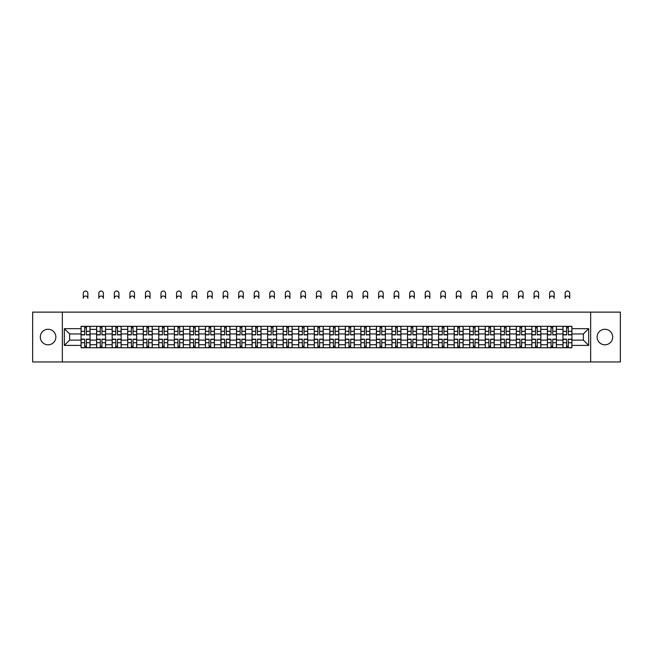 <?xml version="1.0" encoding="UTF-8"?>
<svg xmlns="http://www.w3.org/2000/svg" width="653" height="653" viewBox="0 0 653 653"><rect width="100%" height="100%" fill="white"/><g stroke="black" fill="none" stroke-linecap="round" stroke-linejoin="round"><path stroke-width="0.98" d="M604.907 329.267A7.771 7.771 0 0 0 597.136 337.038A7.771 7.771 0 0 0 604.907 344.808A7.771 7.771 0 0 0 612.677 337.038A7.771 7.771 0 0 0 604.907 329.267M48.093 329.267A7.771 7.771 0 0 0 40.323 337.038A7.771 7.771 0 0 0 48.093 344.808A7.771 7.771 0 0 0 55.864 337.038A7.771 7.771 0 0 0 48.093 329.267M590.655 361.95L620.35 361.95L620.35 312.126L32.65 312.126L32.65 361.95L590.655 361.95L590.655 312.126M96.62 347.747L96.62 329.365L90.049 329.365L90.049 347.747M90.049 329.365L90.049 326.329M96.62 329.365L96.62 326.329M105.59 326.329L105.59 347.747M112.169 347.747L112.169 326.329M121.132 326.329L121.132 347.747M127.71 347.747L127.71 326.329M136.681 326.329L136.681 347.747M143.252 347.747L143.252 326.329M152.222 326.329L152.222 347.747M158.801 347.747L158.801 326.329M167.764 326.329L167.764 347.747M174.343 347.747L174.343 326.329M183.313 326.329L183.313 347.747M189.884 347.747L189.884 326.329M198.855 326.329L198.855 347.747M205.434 347.747L205.434 326.329M214.404 326.329L214.404 347.747M220.975 347.747L220.975 326.329M229.946 326.329L229.946 347.747M236.525 347.747L236.525 326.329M245.487 326.329L245.487 347.747M252.066 347.747L252.066 326.329M261.037 326.329L261.037 347.747M267.608 347.747L267.608 326.329M276.578 326.329L276.578 347.747M283.157 347.747L283.157 326.329M292.12 326.329L292.12 347.747M298.699 347.747L298.699 326.329M307.669 326.329L307.669 347.747M314.24 347.747L314.24 326.329M323.211 326.329L323.211 347.747M329.789 347.747L329.789 326.329M338.76 326.329L338.76 347.747M345.331 347.747L345.331 326.329M354.301 326.329L354.301 347.747M360.88 347.747L360.88 326.329M369.843 326.329L369.843 347.747M376.422 347.747L376.422 326.329M385.392 326.329L385.392 347.747M391.963 347.747L391.963 326.329M400.934 326.329L400.934 347.747M407.513 347.747L407.513 326.329M416.475 326.329L416.475 347.747M423.054 347.747L423.054 326.329M432.025 326.329L432.025 347.747M438.596 347.747L438.596 326.329M447.566 326.329L447.566 347.747M454.145 347.747L454.145 326.329M463.116 326.329L463.116 347.747M469.687 347.747L469.687 326.329M478.657 326.329L478.657 347.747M485.236 347.747L485.236 326.329M494.199 326.329L494.199 347.747M500.778 347.747L500.778 326.329M509.748 326.329L509.748 347.747M516.319 347.747L516.319 326.329M525.29 326.329L525.29 347.747M531.869 347.747L531.869 326.329M540.831 326.329L540.831 347.747M547.41 347.747L547.41 326.329M556.38 326.329L556.38 347.747M562.951 347.747L562.951 326.329M562.951 340.123L556.38 340.123M547.41 340.123L540.831 340.123M531.869 340.123L525.29 340.123M516.319 340.123L509.748 340.123M500.778 340.123L494.199 340.123M485.236 340.123L478.657 340.123M469.687 340.123L463.116 340.123M454.145 340.123L447.566 340.123M438.596 340.123L432.025 340.123M423.054 340.123L416.475 340.123M407.513 340.123L400.934 340.123M391.963 340.123L385.392 340.123M376.422 340.123L369.843 340.123M360.88 340.123L354.301 340.123M345.331 340.123L338.76 340.123M329.789 340.123L323.211 340.123M314.24 340.123L307.669 340.123M298.699 340.123L292.12 340.123M283.157 340.123L276.578 340.123M267.608 340.123L261.037 340.123M252.066 340.123L245.487 340.123M236.525 340.123L229.946 340.123M220.975 340.123L214.404 340.123M205.434 340.123L198.855 340.123M189.884 340.123L183.313 340.123M174.343 340.123L167.764 340.123M158.801 340.123L152.222 340.123M143.252 340.123L136.681 340.123M127.71 340.123L121.132 340.123M112.169 340.123L105.59 340.123M96.62 340.123L90.049 340.123M562.951 333.952L556.38 333.952M547.41 333.952L540.831 333.952M531.869 333.952L525.29 333.952M516.319 333.952L509.748 333.952M500.778 333.952L494.199 333.952M485.236 333.952L478.657 333.952M469.687 333.952L463.116 333.952M454.145 333.952L447.566 333.952M438.596 333.952L432.025 333.952M423.054 333.952L416.475 333.952M407.513 333.952L400.934 333.952M391.963 333.952L385.392 333.952M376.422 333.952L369.843 333.952M360.88 333.952L354.301 333.952M345.331 333.952L338.76 333.952M329.789 333.952L323.211 333.952M314.24 333.952L307.669 333.952M298.699 333.952L292.12 333.952M283.157 333.952L276.578 333.952M267.608 333.952L261.037 333.952M252.066 333.952L245.487 333.952M236.525 333.952L229.946 333.952M220.975 333.952L214.404 333.952M205.434 333.952L198.855 333.952M189.884 333.952L183.313 333.952M174.343 333.952L167.764 333.952M158.801 333.952L152.222 333.952M143.252 333.952L136.681 333.952M127.71 333.952L121.132 333.952M112.169 333.952L105.59 333.952M96.62 333.952L90.049 333.952M69.618 340.123L81.078 340.123L81.078 333.952L69.618 333.952L69.618 340.123L64.337 345.404L64.337 328.671L81.078 328.671L81.078 333.952M571.922 333.952L571.922 340.123L583.382 340.123L583.382 333.952L571.922 333.952L571.922 326.329L81.078 326.329L81.078 328.671M571.922 328.671L588.663 328.671L588.663 345.404L571.922 345.404L571.922 340.123M81.078 340.123L81.078 347.747L571.922 347.747L571.922 345.404M81.078 345.404L64.337 345.404M62.345 361.95L62.345 312.126M86.408 346.253L84.71 346.253M84.71 327.822L86.408 327.822M101.95 346.253L100.26 346.253M100.26 327.822L101.95 327.822M117.499 346.253L115.801 346.253M115.801 327.822L117.499 327.822M133.041 346.253L131.351 346.253M131.351 327.822L133.041 327.822M148.582 346.253L146.892 346.253M146.892 327.822L148.582 327.822M164.132 346.253L162.434 346.253M162.434 327.822L164.132 327.822M179.673 346.253L177.983 346.253M177.983 327.822L179.673 327.822M195.223 346.253L193.525 346.253M193.525 327.822L195.223 327.822M210.764 346.253L209.066 346.253M209.066 327.822L210.764 327.822M226.305 346.253L224.616 346.253M224.616 327.822L226.305 327.822M241.855 346.253L240.157 346.253M240.157 327.822L241.855 327.822M257.396 346.253L255.707 346.253M255.707 327.822L257.396 327.822M272.938 346.253L271.248 346.253M271.248 327.822L272.938 327.822M288.487 346.253L286.789 346.253M286.789 327.822L288.487 327.822M304.029 346.253L302.339 346.253M302.339 327.822L304.029 327.822M319.578 346.253L317.88 346.253M317.88 327.822L319.578 327.822M335.12 346.253L333.422 346.253M333.422 327.822L335.12 327.822M350.661 346.253L348.971 346.253M348.971 327.822L350.661 327.822M366.211 346.253L364.513 346.253M364.513 327.822L366.211 327.822M381.752 346.253L380.062 346.253M380.062 327.822L381.752 327.822M397.293 346.253L395.604 346.253M395.604 327.822L397.293 327.822M412.843 346.253L411.145 346.253M411.145 327.822L412.843 327.822M428.384 346.253L426.695 346.253M426.695 327.822L428.384 327.822M443.934 346.253L442.236 346.253M442.236 327.822L443.934 327.822M459.475 346.253L457.777 346.253M457.777 327.822L459.475 327.822M475.017 346.253L473.327 346.253M473.327 327.822L475.017 327.822M490.566 346.253L488.868 346.253M488.868 327.822L490.566 327.822M506.108 346.253L504.418 346.253M504.418 327.822L506.108 327.822M521.649 346.253L519.959 346.253M519.959 327.822L521.649 327.822M537.199 346.253L535.501 346.253M535.501 327.822L537.199 327.822M552.74 346.253L551.05 346.253M551.05 327.822L552.74 327.822M568.29 346.253L566.592 346.253M566.592 327.822L568.29 327.822M64.337 328.671L69.618 333.952M583.382 340.123L588.663 345.404M583.382 333.952L588.663 328.671M87.853 298.323A2.294 2.294 0 0 0 85.559 296.038A2.294 2.294 0 0 0 83.266 298.323L83.266 293.344A2.294 2.294 0 0 1 85.559 291.05A2.294 2.294 0 0 1 87.853 293.344L87.853 298.323M86.408 334.891L86.408 326.427L89.992 326.427L89.992 334.891L86.408 334.891M84.71 327.724L86.408 327.724M84.71 326.427L81.127 326.427L81.127 334.891L84.71 334.891L84.71 326.427L86.408 326.427M84.71 339.176L84.71 347.649L81.127 347.649L81.127 339.176L84.71 339.176M86.408 346.351L84.71 346.351M86.408 347.649L89.992 347.649L89.992 339.176L86.408 339.176L86.408 347.649L84.71 347.649M103.394 298.323A2.294 2.294 0 0 0 101.109 296.038A2.294 2.294 0 0 0 98.815 298.323L98.815 293.344A2.294 2.294 0 0 1 101.109 291.05A2.294 2.294 0 0 1 103.394 293.344L103.394 298.323M101.95 334.891L101.95 326.427L105.541 326.427L105.541 334.891L101.95 334.891M100.26 327.724L101.95 327.724M100.26 326.427L96.668 326.427L96.668 334.891L100.26 334.891L100.26 326.427L101.95 326.427M118.944 298.323A2.294 2.294 0 0 0 116.65 296.038A2.294 2.294 0 0 0 114.357 298.323L114.357 293.344A2.294 2.294 0 0 1 116.65 291.05A2.294 2.294 0 0 1 118.944 293.344L118.944 298.323M117.499 334.891L117.499 326.427L121.083 326.427L121.083 334.891L117.499 334.891M115.801 327.724L117.499 327.724M115.801 326.427L112.218 326.427L112.218 334.891L115.801 334.891L115.801 326.427L117.499 326.427M134.485 298.323A2.294 2.294 0 0 0 132.192 296.038A2.294 2.294 0 0 0 129.906 298.323L129.906 293.344A2.294 2.294 0 0 1 132.192 291.05A2.294 2.294 0 0 1 134.485 293.344L134.485 298.323M133.041 334.891L133.041 326.427L136.632 326.427L136.632 334.891L133.041 334.891M131.351 327.724L133.041 327.724M131.351 326.427L127.759 326.427L127.759 334.891L131.351 334.891L131.351 326.427L133.041 326.427M100.26 339.176L100.26 347.649L96.668 347.649L96.668 339.176L100.26 339.176M101.95 346.351L100.26 346.351M101.95 347.649L105.541 347.649L105.541 339.176L101.95 339.176L101.95 347.649L100.26 347.649M115.801 339.176L115.801 347.649L112.218 347.649L112.218 339.176L115.801 339.176M117.499 346.351L115.801 346.351M117.499 347.649L121.083 347.649L121.083 339.176L117.499 339.176L117.499 347.649L115.801 347.649M131.351 339.176L131.351 347.649L127.759 347.649L127.759 339.176L131.351 339.176M133.041 346.351L131.351 346.351M133.041 347.649L136.632 347.649L136.632 339.176L133.041 339.176L133.041 347.649L131.351 347.649M150.027 298.323A2.294 2.294 0 0 0 147.741 296.038A2.294 2.294 0 0 0 145.448 298.323L145.448 293.344A2.294 2.294 0 0 1 147.741 291.05A2.294 2.294 0 0 1 150.027 293.344L150.027 298.323M148.582 334.891L148.582 326.427L152.173 326.427L152.173 334.891L148.582 334.891M146.892 327.724L148.582 327.724M146.892 326.427L143.301 326.427L143.301 334.891L146.892 334.891L146.892 326.427L148.582 326.427M165.576 298.323A2.294 2.294 0 0 0 163.283 296.038A2.294 2.294 0 0 0 160.989 298.323L160.989 293.344A2.294 2.294 0 0 1 163.283 291.05A2.294 2.294 0 0 1 165.576 293.344L165.576 298.323M164.132 334.891L164.132 326.427L167.715 326.427L167.715 334.891L164.132 334.891M162.434 327.724L164.132 327.724M162.434 326.427L158.85 326.427L158.85 334.891L162.434 334.891L162.434 326.427L164.132 326.427M146.892 339.176L146.892 347.649L143.301 347.649L143.301 339.176L146.892 339.176M148.582 346.351L146.892 346.351M148.582 347.649L152.173 347.649L152.173 339.176L148.582 339.176L148.582 347.649L146.892 347.649M162.434 339.176L162.434 347.649L158.85 347.649L158.85 339.176L162.434 339.176M164.132 346.351L162.434 346.351M164.132 347.649L167.715 347.649L167.715 339.176L164.132 339.176L164.132 347.649L162.434 347.649M181.118 298.323A2.294 2.294 0 0 0 178.824 296.038A2.294 2.294 0 0 0 176.539 298.323L176.539 293.344A2.294 2.294 0 0 1 178.824 291.05A2.294 2.294 0 0 1 181.118 293.344L181.118 298.323M179.673 334.891L179.673 326.427L183.264 326.427L183.264 334.891L179.673 334.891M177.983 327.724L179.673 327.724M177.983 326.427L174.392 326.427L174.392 334.891L177.983 334.891L177.983 326.427L179.673 326.427M196.667 298.323A2.294 2.294 0 0 0 194.374 296.038A2.294 2.294 0 0 0 192.08 298.323L192.08 293.344A2.294 2.294 0 0 1 194.374 291.05A2.294 2.294 0 0 1 196.667 293.344L196.667 298.323M195.223 334.891L195.223 326.427L198.806 326.427L198.806 334.891L195.223 334.891M193.525 327.724L195.223 327.724M193.525 326.427L189.941 326.427L189.941 334.891L193.525 334.891L193.525 326.427L195.223 326.427M212.209 298.323A2.294 2.294 0 0 0 209.915 296.038A2.294 2.294 0 0 0 207.621 298.323L207.621 293.344A2.294 2.294 0 0 1 209.915 291.05A2.294 2.294 0 0 1 212.209 293.344L212.209 298.323M210.764 334.891L210.764 326.427L214.347 326.427L214.347 334.891L210.764 334.891M209.066 327.724L210.764 327.724M209.066 326.427L205.483 326.427L205.483 334.891L209.066 334.891L209.066 326.427L210.764 326.427M227.75 298.323A2.294 2.294 0 0 0 225.465 296.038A2.294 2.294 0 0 0 223.171 298.323L223.171 293.344A2.294 2.294 0 0 1 225.465 291.05A2.294 2.294 0 0 1 227.75 293.344L227.75 298.323M226.305 334.891L226.305 326.427L229.897 326.427L229.897 334.891L226.305 334.891M224.616 327.724L226.305 327.724M224.616 326.427L221.024 326.427L221.024 334.891L224.616 334.891L224.616 326.427L226.305 326.427M243.3 298.323A2.294 2.294 0 0 0 241.006 296.038A2.294 2.294 0 0 0 238.712 298.323L238.712 293.344A2.294 2.294 0 0 1 241.006 291.05A2.294 2.294 0 0 1 243.3 293.344L243.3 298.323M241.855 334.891L241.855 326.427L245.438 326.427L245.438 334.891L241.855 334.891M240.157 327.724L241.855 327.724M240.157 326.427L236.574 326.427L236.574 334.891L240.157 334.891L240.157 326.427L241.855 326.427M258.841 298.323A2.294 2.294 0 0 0 256.547 296.038A2.294 2.294 0 0 0 254.262 298.323L254.262 293.344A2.294 2.294 0 0 1 256.547 291.05A2.294 2.294 0 0 1 258.841 293.344L258.841 298.323M257.396 334.891L257.396 326.427L260.988 326.427L260.988 334.891L257.396 334.891M255.707 327.724L257.396 327.724M255.707 326.427L252.115 326.427L252.115 334.891L255.707 334.891L255.707 326.427L257.396 326.427M274.382 298.323A2.294 2.294 0 0 0 272.097 296.038A2.294 2.294 0 0 0 269.803 298.323L269.803 293.344A2.294 2.294 0 0 1 272.097 291.05A2.294 2.294 0 0 1 274.382 293.344L274.382 298.323M272.938 334.891L272.938 326.427L276.529 326.427L276.529 334.891L272.938 334.891M271.248 327.724L272.938 327.724M271.248 326.427L267.657 326.427L267.657 334.891L271.248 334.891L271.248 326.427L272.938 326.427M289.932 298.323A2.294 2.294 0 0 0 287.638 296.038A2.294 2.294 0 0 0 285.345 298.323L285.345 293.344A2.294 2.294 0 0 1 287.638 291.05A2.294 2.294 0 0 1 289.932 293.344L289.932 298.323M288.487 334.891L288.487 326.427L292.071 326.427L292.071 334.891L288.487 334.891M286.789 327.724L288.487 327.724M286.789 326.427L283.206 326.427L283.206 334.891L286.789 334.891L286.789 326.427L288.487 326.427M177.983 339.176L177.983 347.649L174.392 347.649L174.392 339.176L177.983 339.176M179.673 346.351L177.983 346.351M179.673 347.649L183.264 347.649L183.264 339.176L179.673 339.176L179.673 347.649L177.983 347.649M193.525 339.176L193.525 347.649L189.941 347.649L189.941 339.176L193.525 339.176M195.223 346.351L193.525 346.351M195.223 347.649L198.806 347.649L198.806 339.176L195.223 339.176L195.223 347.649L193.525 347.649M209.066 339.176L209.066 347.649L205.483 347.649L205.483 339.176L209.066 339.176M210.764 346.351L209.066 346.351M210.764 347.649L214.347 347.649L214.347 339.176L210.764 339.176L210.764 347.649L209.066 347.649M224.616 339.176L224.616 347.649L221.024 347.649L221.024 339.176L224.616 339.176M226.305 346.351L224.616 346.351M226.305 347.649L229.897 347.649L229.897 339.176L226.305 339.176L226.305 347.649L224.616 347.649M240.157 339.176L240.157 347.649L236.574 347.649L236.574 339.176L240.157 339.176M241.855 346.351L240.157 346.351M241.855 347.649L245.438 347.649L245.438 339.176L241.855 339.176L241.855 347.649L240.157 347.649M255.707 339.176L255.707 347.649L252.115 347.649L252.115 339.176L255.707 339.176M257.396 346.351L255.707 346.351M257.396 347.649L260.988 347.649L260.988 339.176L257.396 339.176L257.396 347.649L255.707 347.649M271.248 339.176L271.248 347.649L267.657 347.649L267.657 339.176L271.248 339.176M272.938 346.351L271.248 346.351M272.938 347.649L276.529 347.649L276.529 339.176L272.938 339.176L272.938 347.649L271.248 347.649M286.789 339.176L286.789 347.649L283.206 347.649L283.206 339.176L286.789 339.176M288.487 346.351L286.789 346.351M288.487 347.649L292.071 347.649L292.071 339.176L288.487 339.176L288.487 347.649L286.789 347.649M305.473 298.323A2.294 2.294 0 0 0 303.18 296.038A2.294 2.294 0 0 0 300.894 298.323L300.894 293.344A2.294 2.294 0 0 1 303.18 291.05A2.294 2.294 0 0 1 305.473 293.344L305.473 298.323M304.029 334.891L304.029 326.427L307.62 326.427L307.62 334.891L304.029 334.891M302.339 327.724L304.029 327.724M302.339 326.427L298.748 326.427L298.748 334.891L302.339 334.891L302.339 326.427L304.029 326.427M302.339 339.176L302.339 347.649L298.748 347.649L298.748 339.176L302.339 339.176M304.029 346.351L302.339 346.351M304.029 347.649L307.62 347.649L307.62 339.176L304.029 339.176L304.029 347.649L302.339 347.649M321.023 298.323A2.294 2.294 0 0 0 318.729 296.038A2.294 2.294 0 0 0 316.436 298.323L316.436 293.344A2.294 2.294 0 0 1 318.729 291.05A2.294 2.294 0 0 1 321.023 293.344L321.023 298.323M319.578 334.891L319.578 326.427L323.162 326.427L323.162 334.891L319.578 334.891M317.88 327.724L319.578 327.724M317.88 326.427L314.297 326.427L314.297 334.891L317.88 334.891L317.88 326.427L319.578 326.427M336.564 298.323A2.294 2.294 0 0 0 334.271 296.038A2.294 2.294 0 0 0 331.977 298.323L331.977 293.344A2.294 2.294 0 0 1 334.271 291.05A2.294 2.294 0 0 1 336.564 293.344L336.564 298.323M335.12 334.891L335.12 326.427L338.703 326.427L338.703 334.891L335.12 334.891M333.422 327.724L335.12 327.724M333.422 326.427L329.838 326.427L329.838 334.891L333.422 334.891L333.422 326.427L335.12 326.427M352.106 298.323A2.294 2.294 0 0 0 349.82 296.038A2.294 2.294 0 0 0 347.527 298.323L347.527 293.344A2.294 2.294 0 0 1 349.82 291.05A2.294 2.294 0 0 1 352.106 293.344L352.106 298.323M350.661 334.891L350.661 326.427L354.252 326.427L354.252 334.891L350.661 334.891M348.971 327.724L350.661 327.724M348.971 326.427L345.38 326.427L345.38 334.891L348.971 334.891L348.971 326.427L350.661 326.427M367.655 298.323A2.294 2.294 0 0 0 365.362 296.038A2.294 2.294 0 0 0 363.068 298.323L363.068 293.344A2.294 2.294 0 0 1 365.362 291.05A2.294 2.294 0 0 1 367.655 293.344L367.655 298.323M366.211 334.891L366.211 326.427L369.794 326.427L369.794 334.891L366.211 334.891M364.513 327.724L366.211 327.724M364.513 326.427L360.929 326.427L360.929 334.891L364.513 334.891L364.513 326.427L366.211 326.427M383.197 298.323A2.294 2.294 0 0 0 380.903 296.038A2.294 2.294 0 0 0 378.618 298.323L378.618 293.344A2.294 2.294 0 0 1 380.903 291.05A2.294 2.294 0 0 1 383.197 293.344L383.197 298.323M381.752 334.891L381.752 326.427L385.343 326.427L385.343 334.891L381.752 334.891M380.062 327.724L381.752 327.724M380.062 326.427L376.471 326.427L376.471 334.891L380.062 334.891L380.062 326.427L381.752 326.427M398.738 298.323A2.294 2.294 0 0 0 396.453 296.038A2.294 2.294 0 0 0 394.159 298.323L394.159 293.344A2.294 2.294 0 0 1 396.453 291.05A2.294 2.294 0 0 1 398.738 293.344L398.738 298.323M397.293 334.891L397.293 326.427L400.885 326.427L400.885 334.891L397.293 334.891M395.604 327.724L397.293 327.724M395.604 326.427L392.012 326.427L392.012 334.891L395.604 334.891L395.604 326.427L397.293 326.427M414.288 298.323A2.294 2.294 0 0 0 411.994 296.038A2.294 2.294 0 0 0 409.7 298.323L409.7 293.344A2.294 2.294 0 0 1 411.994 291.05A2.294 2.294 0 0 1 414.288 293.344L414.288 298.323M412.843 334.891L412.843 326.427L416.426 326.427L416.426 334.891L412.843 334.891M411.145 327.724L412.843 327.724M411.145 326.427L407.562 326.427L407.562 334.891L411.145 334.891L411.145 326.427L412.843 326.427M429.829 298.323A2.294 2.294 0 0 0 427.535 296.038A2.294 2.294 0 0 0 425.25 298.323L425.25 293.344A2.294 2.294 0 0 1 427.535 291.05A2.294 2.294 0 0 1 429.829 293.344L429.829 298.323M428.384 334.891L428.384 326.427L431.976 326.427L431.976 334.891L428.384 334.891M426.695 327.724L428.384 327.724M426.695 326.427L423.103 326.427L423.103 334.891L426.695 334.891L426.695 326.427L428.384 326.427M445.379 298.323A2.294 2.294 0 0 0 443.085 296.038A2.294 2.294 0 0 0 440.791 298.323L440.791 293.344A2.294 2.294 0 0 1 443.085 291.05A2.294 2.294 0 0 1 445.379 293.344L445.379 298.323M443.934 334.891L443.934 326.427L447.517 326.427L447.517 334.891L443.934 334.891M442.236 327.724L443.934 327.724M442.236 326.427L438.653 326.427L438.653 334.891L442.236 334.891L442.236 326.427L443.934 326.427M460.92 298.323A2.294 2.294 0 0 0 458.626 296.038A2.294 2.294 0 0 0 456.333 298.323L456.333 293.344A2.294 2.294 0 0 1 458.626 291.05A2.294 2.294 0 0 1 460.92 293.344L460.92 298.323M459.475 334.891L459.475 326.427L463.059 326.427L463.059 334.891L459.475 334.891M457.777 327.724L459.475 327.724M457.777 326.427L454.194 326.427L454.194 334.891L457.777 334.891L457.777 326.427L459.475 326.427M476.461 298.323A2.294 2.294 0 0 0 474.176 296.038A2.294 2.294 0 0 0 471.882 298.323L471.882 293.344A2.294 2.294 0 0 1 474.176 291.05A2.294 2.294 0 0 1 476.461 293.344L476.461 298.323M475.017 334.891L475.017 326.427L478.608 326.427L478.608 334.891L475.017 334.891M473.327 327.724L475.017 327.724M473.327 326.427L469.736 326.427L469.736 334.891L473.327 334.891L473.327 326.427L475.017 326.427M492.011 298.323A2.294 2.294 0 0 0 489.717 296.038A2.294 2.294 0 0 0 487.424 298.323L487.424 293.344A2.294 2.294 0 0 1 489.717 291.05A2.294 2.294 0 0 1 492.011 293.344L492.011 298.323M490.566 334.891L490.566 326.427L494.15 326.427L494.15 334.891L490.566 334.891M488.868 327.724L490.566 327.724M488.868 326.427L485.285 326.427L485.285 334.891L488.868 334.891L488.868 326.427L490.566 326.427M507.552 298.323A2.294 2.294 0 0 0 505.259 296.038A2.294 2.294 0 0 0 502.973 298.323L502.973 293.344A2.294 2.294 0 0 1 505.259 291.05A2.294 2.294 0 0 1 507.552 293.344L507.552 298.323M506.108 334.891L506.108 326.427L509.699 326.427L509.699 334.891L506.108 334.891M504.418 327.724L506.108 327.724M504.418 326.427L500.827 326.427L500.827 334.891L504.418 334.891L504.418 326.427L506.108 326.427M523.094 298.323A2.294 2.294 0 0 0 520.808 296.038A2.294 2.294 0 0 0 518.515 298.323L518.515 293.344A2.294 2.294 0 0 1 520.808 291.05A2.294 2.294 0 0 1 523.094 293.344L523.094 298.323M521.649 334.891L521.649 326.427L525.241 326.427L525.241 334.891L521.649 334.891M519.959 327.724L521.649 327.724M519.959 326.427L516.368 326.427L516.368 334.891L519.959 334.891L519.959 326.427L521.649 326.427M538.643 298.323A2.294 2.294 0 0 0 536.35 296.038A2.294 2.294 0 0 0 534.056 298.323L534.056 293.344A2.294 2.294 0 0 1 536.35 291.05A2.294 2.294 0 0 1 538.643 293.344L538.643 298.323M537.199 334.891L537.199 326.427L540.782 326.427L540.782 334.891L537.199 334.891M535.501 327.724L537.199 327.724M535.501 326.427L531.917 326.427L531.917 334.891L535.501 334.891L535.501 326.427L537.199 326.427M554.185 298.323A2.294 2.294 0 0 0 551.891 296.038A2.294 2.294 0 0 0 549.606 298.323L549.606 293.344A2.294 2.294 0 0 1 551.891 291.05A2.294 2.294 0 0 1 554.185 293.344L554.185 298.323M552.74 334.891L552.74 326.427L556.332 326.427L556.332 334.891L552.74 334.891M551.05 327.724L552.74 327.724M551.05 326.427L547.459 326.427L547.459 334.891L551.05 334.891L551.05 326.427L552.74 326.427M317.88 339.176L317.88 347.649L314.297 347.649L314.297 339.176L317.88 339.176M319.578 346.351L317.88 346.351M319.578 347.649L323.162 347.649L323.162 339.176L319.578 339.176L319.578 347.649L317.88 347.649M333.422 339.176L333.422 347.649L329.838 347.649L329.838 339.176L333.422 339.176M335.12 346.351L333.422 346.351M335.12 347.649L338.703 347.649L338.703 339.176L335.12 339.176L335.12 347.649L333.422 347.649M348.971 339.176L348.971 347.649L345.38 347.649L345.38 339.176L348.971 339.176M350.661 346.351L348.971 346.351M350.661 347.649L354.252 347.649L354.252 339.176L350.661 339.176L350.661 347.649L348.971 347.649M364.513 339.176L364.513 347.649L360.929 347.649L360.929 339.176L364.513 339.176M366.211 346.351L364.513 346.351M366.211 347.649L369.794 347.649L369.794 339.176L366.211 339.176L366.211 347.649L364.513 347.649M380.062 339.176L380.062 347.649L376.471 347.649L376.471 339.176L380.062 339.176M381.752 346.351L380.062 346.351M381.752 347.649L385.343 347.649L385.343 339.176L381.752 339.176L381.752 347.649L380.062 347.649M395.604 339.176L395.604 347.649L392.012 347.649L392.012 339.176L395.604 339.176M397.293 346.351L395.604 346.351M397.293 347.649L400.885 347.649L400.885 339.176L397.293 339.176L397.293 347.649L395.604 347.649M411.145 339.176L411.145 347.649L407.562 347.649L407.562 339.176L411.145 339.176M412.843 346.351L411.145 346.351M412.843 347.649L416.426 347.649L416.426 339.176L412.843 339.176L412.843 347.649L411.145 347.649M426.695 339.176L426.695 347.649L423.103 347.649L423.103 339.176L426.695 339.176M428.384 346.351L426.695 346.351M428.384 347.649L431.976 347.649L431.976 339.176L428.384 339.176L428.384 347.649L426.695 347.649M442.236 339.176L442.236 347.649L438.653 347.649L438.653 339.176L442.236 339.176M443.934 346.351L442.236 346.351M443.934 347.649L447.517 347.649L447.517 339.176L443.934 339.176L443.934 347.649L442.236 347.649M457.777 339.176L457.777 347.649L454.194 347.649L454.194 339.176L457.777 339.176M459.475 346.351L457.777 346.351M459.475 347.649L463.059 347.649L463.059 339.176L459.475 339.176L459.475 347.649L457.777 347.649M473.327 339.176L473.327 347.649L469.736 347.649L469.736 339.176L473.327 339.176M475.017 346.351L473.327 346.351M475.017 347.649L478.608 347.649L478.608 339.176L475.017 339.176L475.017 347.649L473.327 347.649M488.868 339.176L488.868 347.649L485.285 347.649L485.285 339.176L488.868 339.176M490.566 346.351L488.868 346.351M490.566 347.649L494.15 347.649L494.15 339.176L490.566 339.176L490.566 347.649L488.868 347.649M504.418 339.176L504.418 347.649L500.827 347.649L500.827 339.176L504.418 339.176M506.108 346.351L504.418 346.351M506.108 347.649L509.699 347.649L509.699 339.176L506.108 339.176L506.108 347.649L504.418 347.649M519.959 339.176L519.959 347.649L516.368 347.649L516.368 339.176L519.959 339.176M521.649 346.351L519.959 346.351M521.649 347.649L525.241 347.649L525.241 339.176L521.649 339.176L521.649 347.649L519.959 347.649M535.501 339.176L535.501 347.649L531.917 347.649L531.917 339.176L535.501 339.176M537.199 346.351L535.501 346.351M537.199 347.649L540.782 347.649L540.782 339.176L537.199 339.176L537.199 347.649L535.501 347.649M551.05 339.176L551.05 347.649L547.459 347.649L547.459 339.176L551.05 339.176M552.74 346.351L551.05 346.351M552.74 347.649L556.332 347.649L556.332 339.176L552.74 339.176L552.74 347.649L551.05 347.649M569.734 298.323A2.294 2.294 0 0 0 567.441 296.038A2.294 2.294 0 0 0 565.147 298.323L565.147 293.344A2.294 2.294 0 0 1 567.441 291.05A2.294 2.294 0 0 1 569.734 293.344L569.734 298.323M568.29 334.891L568.29 326.427L571.873 326.427L571.873 334.891L568.29 334.891M566.592 327.724L568.29 327.724M566.592 326.427L563.008 326.427L563.008 334.891L566.592 334.891L566.592 326.427L568.29 326.427M566.592 339.176L566.592 347.649L563.008 347.649L563.008 339.176L566.592 339.176M568.29 346.351L566.592 346.351M568.29 347.649L571.873 347.649L571.873 339.176L568.29 339.176L568.29 347.649L566.592 347.649M547.41 329.365L540.831 329.365M531.869 329.365L525.29 329.365M516.319 329.365L509.748 329.365M500.778 329.365L494.199 329.365M485.236 329.365L478.657 329.365M469.687 329.365L463.116 329.365M454.145 329.365L447.566 329.365M438.596 329.365L432.025 329.365M423.054 329.365L416.475 329.365M407.513 329.365L400.934 329.365M391.963 329.365L385.392 329.365M376.422 329.365L369.843 329.365M360.88 329.365L354.301 329.365M345.331 329.365L338.76 329.365M329.789 329.365L323.211 329.365M314.24 329.365L307.669 329.365M298.699 329.365L292.12 329.365M283.157 329.365L276.578 329.365M267.608 329.365L261.037 329.365M252.066 329.365L245.487 329.365M236.525 329.365L229.946 329.365M220.975 329.365L214.404 329.365M205.434 329.365L198.855 329.365M189.884 329.365L183.313 329.365M174.343 329.365L167.764 329.365M158.801 329.365L152.222 329.365M143.252 329.365L136.681 329.365M127.71 329.365L121.132 329.365M112.169 329.365L105.59 329.365M562.951 329.365L556.38 329.365M547.41 344.711L540.831 344.711M531.869 344.711L525.29 344.711M516.319 344.711L509.748 344.711M500.778 344.711L494.199 344.711M485.236 344.711L478.657 344.711M469.687 344.711L463.116 344.711M454.145 344.711L447.566 344.711M438.596 344.711L432.025 344.711M423.054 344.711L416.475 344.711M407.513 344.711L400.934 344.711M391.963 344.711L385.392 344.711M376.422 344.711L369.843 344.711M360.88 344.711L354.301 344.711M345.331 344.711L338.76 344.711M329.789 344.711L323.211 344.711M314.24 344.711L307.669 344.711M298.699 344.711L292.12 344.711M283.157 344.711L276.578 344.711M267.608 344.711L261.037 344.711M252.066 344.711L245.487 344.711M236.525 344.711L229.946 344.711M220.975 344.711L214.404 344.711M205.434 344.711L198.855 344.711M189.884 344.711L183.313 344.711M174.343 344.711L167.764 344.711M158.801 344.711L152.222 344.711M143.252 344.711L136.681 344.711M127.71 344.711L121.132 344.711M112.169 344.711L105.59 344.711M96.62 344.711L90.049 344.711M562.951 344.711L556.38 344.711M86.408 334.687L89.992 334.687M86.408 331.316L89.992 331.316M81.127 334.687L84.71 334.687M81.127 331.316L84.71 331.316M84.71 339.389L81.127 339.389M84.71 342.752L81.127 342.752M89.992 339.389L86.408 339.389M89.992 342.752L86.408 342.752M101.95 334.687L105.541 334.687M101.95 331.316L105.541 331.316M96.668 334.687L100.26 334.687M96.668 331.316L100.26 331.316M117.499 334.687L121.083 334.687M117.499 331.316L121.083 331.316M112.218 334.687L115.801 334.687M112.218 331.316L115.801 331.316M133.041 334.687L136.632 334.687M133.041 331.316L136.632 331.316M127.759 334.687L131.351 334.687M127.759 331.316L131.351 331.316M100.26 339.389L96.668 339.389M100.26 342.752L96.668 342.752M105.541 339.389L101.95 339.389M105.541 342.752L101.95 342.752M115.801 339.389L112.218 339.389M115.801 342.752L112.218 342.752M121.083 339.389L117.499 339.389M121.083 342.752L117.499 342.752M131.351 339.389L127.759 339.389M131.351 342.752L127.759 342.752M136.632 339.389L133.041 339.389M136.632 342.752L133.041 342.752M148.582 334.687L152.173 334.687M148.582 331.316L152.173 331.316M143.301 334.687L146.892 334.687M143.301 331.316L146.892 331.316M164.132 334.687L167.715 334.687M164.132 331.316L167.715 331.316M158.85 334.687L162.434 334.687M158.85 331.316L162.434 331.316M146.892 339.389L143.301 339.389M146.892 342.752L143.301 342.752M152.173 339.389L148.582 339.389M152.173 342.752L148.582 342.752M162.434 339.389L158.85 339.389M162.434 342.752L158.85 342.752M167.715 339.389L164.132 339.389M167.715 342.752L164.132 342.752M179.673 334.687L183.264 334.687M179.673 331.316L183.264 331.316M174.392 334.687L177.983 334.687M174.392 331.316L177.983 331.316M195.223 334.687L198.806 334.687M195.223 331.316L198.806 331.316M189.941 334.687L193.525 334.687M189.941 331.316L193.525 331.316M210.764 334.687L214.347 334.687M210.764 331.316L214.347 331.316M205.483 334.687L209.066 334.687M205.483 331.316L209.066 331.316M226.305 334.687L229.897 334.687M226.305 331.316L229.897 331.316M221.024 334.687L224.616 334.687M221.024 331.316L224.616 331.316M241.855 334.687L245.438 334.687M241.855 331.316L245.438 331.316M236.574 334.687L240.157 334.687M236.574 331.316L240.157 331.316M257.396 334.687L260.988 334.687M257.396 331.316L260.988 331.316M252.115 334.687L255.707 334.687M252.115 331.316L255.707 331.316M272.938 334.687L276.529 334.687M272.938 331.316L276.529 331.316M267.657 334.687L271.248 334.687M267.657 331.316L271.248 331.316M288.487 334.687L292.071 334.687M288.487 331.316L292.071 331.316M283.206 334.687L286.789 334.687M283.206 331.316L286.789 331.316M177.983 339.389L174.392 339.389M177.983 342.752L174.392 342.752M183.264 339.389L179.673 339.389M183.264 342.752L179.673 342.752M193.525 339.389L189.941 339.389M193.525 342.752L189.941 342.752M198.806 339.389L195.223 339.389M198.806 342.752L195.223 342.752M209.066 339.389L205.483 339.389M209.066 342.752L205.483 342.752M214.347 339.389L210.764 339.389M214.347 342.752L210.764 342.752M224.616 339.389L221.024 339.389M224.616 342.752L221.024 342.752M229.897 339.389L226.305 339.389M229.897 342.752L226.305 342.752M240.157 339.389L236.574 339.389M240.157 342.752L236.574 342.752M245.438 339.389L241.855 339.389M245.438 342.752L241.855 342.752M255.707 339.389L252.115 339.389M255.707 342.752L252.115 342.752M260.988 339.389L257.396 339.389M260.988 342.752L257.396 342.752M271.248 339.389L267.657 339.389M271.248 342.752L267.657 342.752M276.529 339.389L272.938 339.389M276.529 342.752L272.938 342.752M286.789 339.389L283.206 339.389M286.789 342.752L283.206 342.752M292.071 339.389L288.487 339.389M292.071 342.752L288.487 342.752M304.029 334.687L307.62 334.687M304.029 331.316L307.62 331.316M298.748 334.687L302.339 334.687M298.748 331.316L302.339 331.316M302.339 339.389L298.748 339.389M302.339 342.752L298.748 342.752M307.62 339.389L304.029 339.389M307.62 342.752L304.029 342.752M319.578 334.687L323.162 334.687M319.578 331.316L323.162 331.316M314.297 334.687L317.88 334.687M314.297 331.316L317.88 331.316M335.12 334.687L338.703 334.687M335.12 331.316L338.703 331.316M329.838 334.687L333.422 334.687M329.838 331.316L333.422 331.316M350.661 334.687L354.252 334.687M350.661 331.316L354.252 331.316M345.38 334.687L348.971 334.687M345.38 331.316L348.971 331.316M366.211 334.687L369.794 334.687M366.211 331.316L369.794 331.316M360.929 334.687L364.513 334.687M360.929 331.316L364.513 331.316M381.752 334.687L385.343 334.687M381.752 331.316L385.343 331.316M376.471 334.687L380.062 334.687M376.471 331.316L380.062 331.316M397.293 334.687L400.885 334.687M397.293 331.316L400.885 331.316M392.012 334.687L395.604 334.687M392.012 331.316L395.604 331.316M412.843 334.687L416.426 334.687M412.843 331.316L416.426 331.316M407.562 334.687L411.145 334.687M407.562 331.316L411.145 331.316M428.384 334.687L431.976 334.687M428.384 331.316L431.976 331.316M423.103 334.687L426.695 334.687M423.103 331.316L426.695 331.316M443.934 334.687L447.517 334.687M443.934 331.316L447.517 331.316M438.653 334.687L442.236 334.687M438.653 331.316L442.236 331.316M459.475 334.687L463.059 334.687M459.475 331.316L463.059 331.316M454.194 334.687L457.777 334.687M454.194 331.316L457.777 331.316M475.017 334.687L478.608 334.687M475.017 331.316L478.608 331.316M469.736 334.687L473.327 334.687M469.736 331.316L473.327 331.316M490.566 334.687L494.15 334.687M490.566 331.316L494.15 331.316M485.285 334.687L488.868 334.687M485.285 331.316L488.868 331.316M506.108 334.687L509.699 334.687M506.108 331.316L509.699 331.316M500.827 334.687L504.418 334.687M500.827 331.316L504.418 331.316M521.649 334.687L525.241 334.687M521.649 331.316L525.241 331.316M516.368 334.687L519.959 334.687M516.368 331.316L519.959 331.316M537.199 334.687L540.782 334.687M537.199 331.316L540.782 331.316M531.917 334.687L535.501 334.687M531.917 331.316L535.501 331.316M552.74 334.687L556.332 334.687M552.74 331.316L556.332 331.316M547.459 334.687L551.05 334.687M547.459 331.316L551.05 331.316M317.88 339.389L314.297 339.389M317.88 342.752L314.297 342.752M323.162 339.389L319.578 339.389M323.162 342.752L319.578 342.752M333.422 339.389L329.838 339.389M333.422 342.752L329.838 342.752M338.703 339.389L335.12 339.389M338.703 342.752L335.12 342.752M348.971 339.389L345.38 339.389M348.971 342.752L345.38 342.752M354.252 339.389L350.661 339.389M354.252 342.752L350.661 342.752M364.513 339.389L360.929 339.389M364.513 342.752L360.929 342.752M369.794 339.389L366.211 339.389M369.794 342.752L366.211 342.752M380.062 339.389L376.471 339.389M380.062 342.752L376.471 342.752M385.343 339.389L381.752 339.389M385.343 342.752L381.752 342.752M395.604 339.389L392.012 339.389M395.604 342.752L392.012 342.752M400.885 339.389L397.293 339.389M400.885 342.752L397.293 342.752M411.145 339.389L407.562 339.389M411.145 342.752L407.562 342.752M416.426 339.389L412.843 339.389M416.426 342.752L412.843 342.752M426.695 339.389L423.103 339.389M426.695 342.752L423.103 342.752M431.976 339.389L428.384 339.389M431.976 342.752L428.384 342.752M442.236 339.389L438.653 339.389M442.236 342.752L438.653 342.752M447.517 339.389L443.934 339.389M447.517 342.752L443.934 342.752M457.777 339.389L454.194 339.389M457.777 342.752L454.194 342.752M463.059 339.389L459.475 339.389M463.059 342.752L459.475 342.752M473.327 339.389L469.736 339.389M473.327 342.752L469.736 342.752M478.608 339.389L475.017 339.389M478.608 342.752L475.017 342.752M488.868 339.389L485.285 339.389M488.868 342.752L485.285 342.752M494.15 339.389L490.566 339.389M494.15 342.752L490.566 342.752M504.418 339.389L500.827 339.389M504.418 342.752L500.827 342.752M509.699 339.389L506.108 339.389M509.699 342.752L506.108 342.752M519.959 339.389L516.368 339.389M519.959 342.752L516.368 342.752M525.241 339.389L521.649 339.389M525.241 342.752L521.649 342.752M535.501 339.389L531.917 339.389M535.501 342.752L531.917 342.752M540.782 339.389L537.199 339.389M540.782 342.752L537.199 342.752M551.05 339.389L547.459 339.389M551.05 342.752L547.459 342.752M556.332 339.389L552.74 339.389M556.332 342.752L552.74 342.752M568.29 334.687L571.873 334.687M568.29 331.316L571.873 331.316M563.008 334.687L566.592 334.687M563.008 331.316L566.592 331.316M566.592 339.389L563.008 339.389M566.592 342.752L563.008 342.752M571.873 339.389L568.29 339.389M571.873 342.752L568.29 342.752"/></g></svg>
